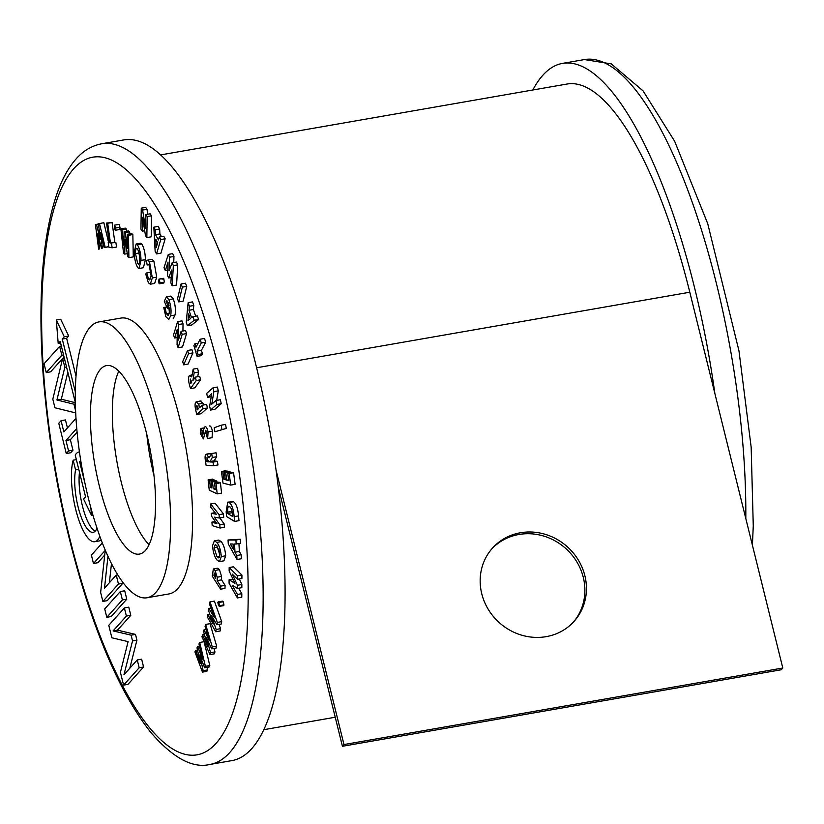 <?xml version="1.0" encoding="UTF-8"?>
<svg xmlns="http://www.w3.org/2000/svg" width="824" height="824" viewBox="0 0 824 824"><rect width="100%" height="100%" fill="white"/><g stroke="black" fill="none" stroke-linecap="round" stroke-linejoin="round"><path stroke-width="1.24" d="M520.449 532.757A54.837 50.954 -138.1 0 1 578.324 560.032A54.837 50.954 -138.1 0 1 574.112 621.337A54.837 50.954 -138.1 0 1 546.158 636.653A54.837 50.954 -138.1 0 1 488.282 609.379A54.837 50.954 -138.1 0 1 492.495 548.084A54.837 50.954 -138.1 0 1 520.449 532.757M573.329 622.192A54.837 50.954 41.9 0 0 576.439 561.226A54.837 50.954 41.9 0 0 518.893 534.488A54.837 50.954 41.9 0 0 491.722 548.959M342.423 746.286L781.245 669.758L782.8 668.017L343.979 744.556L342.423 746.286L278.244 486.933M160.639 154.912L567.046 84.027A293.2 87.468 80.1 0 1 689.801 292.221L782.8 668.017M276.03 469.968L343.979 744.556M532.829 89.991A315.015 93.977 80.1 0 1 542.789 75.303A315.015 93.977 80.1 0 1 562.514 63.396A315.015 93.977 80.1 0 1 714.851 393.429M142.346 231.163L140.945 229.165L141.264 208.163L142.614 210.079L145.549 228.361L145.755 214.58L147.156 216.578L151.544 215.806L151.235 236.818L146.847 237.58L145.498 235.664L142.552 217.34L142.346 231.163L144.715 230.751M147.156 216.578L146.847 237.58M145.755 214.58L150.143 213.807L151.544 215.806M142.614 210.079L147.002 209.317L147.784 214.219M141.264 208.163L145.652 207.391L147.002 209.317M202.447 672.116L206.834 671.354L207.566 669.912L203.178 670.674L202.447 672.116L194.928 651.866L195.69 650.373L197.502 650.054M206.999 667.368L207.566 669.912M195.69 650.373L200.49 663.299L196.998 647.798L197.636 646.541L202.58 659.179L198.945 643.956L199.707 642.473L205.403 666.317L204.661 667.77L199.645 654.977L203.178 670.674M204.661 667.77L209.049 667.007L209.79 665.545L205.403 666.317M199.707 642.473L204.095 641.7L209.79 665.545M197.636 646.541L199.49 646.212M210.007 654.586L214.395 653.823L214.961 651.928L210.573 652.69L210.007 654.586L201.962 636.828L202.55 634.861L204.414 634.531M213.993 648.457L214.961 651.928M202.55 634.861L207.679 646.201L203.559 631.472L204.053 629.804L209.306 640.763L205.063 626.405L205.65 624.438L212.283 646.933L211.717 648.859L206.391 637.776L210.573 652.69M211.717 648.859L216.104 648.097L216.671 646.171L212.283 646.933M205.65 624.438L210.038 623.665L216.671 646.171M204.053 629.804L205.969 629.474M215.744 631.771L220.132 630.999L220.523 628.681L216.135 629.454L215.744 631.771L207.401 617.032L207.813 614.622L209.811 614.271M219.06 624.386L220.523 628.681M207.813 614.622L213.138 624.036L208.523 610.471L208.874 608.431L214.271 617.382L209.574 604.28L209.986 601.87L217.34 622.408L216.939 624.757L211.469 615.713L216.135 629.454M216.939 624.757L221.326 623.995L221.728 621.646L217.34 622.408M209.986 601.87L214.374 601.098L221.728 621.646M208.874 608.431L210.934 608.071M217.835 602.478L218.854 602.591L219.586 605.805L218.556 605.692L217.835 602.478L223.252 601.819L223.974 605.043L222.944 604.919M218.556 605.692L223.974 605.043M222.222 601.716L223.252 601.819M220.585 589.191L212.293 576.161L213.365 568.941L215.064 570.414L217.186 577.212L217.186 580.621L220.698 586.142L220.585 589.191L224.973 588.429L225.086 585.38L221.574 579.859L221.574 576.439L219.452 569.652L217.752 568.179L213.365 568.941M215.651 578.211L214.951 573.37L214.23 572.989L213.952 575.543L215.651 578.211M220.698 586.142L225.086 585.38M217.186 580.621L221.574 579.859M217.186 577.212L221.574 576.439M215.064 570.414L219.452 569.652M213.952 575.543L215.631 575.255M217.042 560.062C214.611 557.055 213.117 552.286 212.53 545.756L214.343 540.832L216.815 542.388C219.236 545.364 220.729 550.092 221.306 556.571L219.503 561.597L217.042 560.062M214.085 547.713L217.021 556.828L219.184 557.508L219.761 554.676L216.856 545.622L215.239 544.592L214.085 547.713L217.793 547.064M218.618 557.889L219.184 557.508M214.343 540.832L218.731 540.07L221.203 541.625C223.623 544.592 225.117 549.32 225.694 555.809L223.891 560.835L219.503 561.597M218.648 549.011L219.596 552.688M221.306 556.571L225.694 555.809M216.815 542.388L221.203 541.625M217.021 556.828L219.637 556.375M220.039 528.04L224.427 527.278L224.19 523.951L219.802 524.723L220.039 528.04L212.18 525.578L211.943 522.138L215.373 521.541M219.823 517.946L224.19 523.951M211.943 522.138L216.959 523.714L211.521 516.215L211.315 513.321L216.279 514.217L210.893 507.388L210.645 503.948L219.091 514.681L219.328 518.028L214.302 517.142L219.802 524.723M219.328 518.028L223.716 517.266L223.479 513.908L219.091 514.681M210.645 503.948L215.033 503.176L223.479 513.908M211.315 513.321L215.054 512.662M217.186 493.864L221.574 493.102L220.441 482.823L216.053 483.585L217.186 493.864L209.255 490.156L208.112 479.877L212.499 479.104L213.983 479.795L214.075 480.701M208.112 479.877L209.595 480.567L210.336 487.283L211.768 487.952L211.026 481.237L212.479 481.916L213.22 488.632L215.311 489.611L214.57 482.885L218.957 482.122L220.441 482.823M214.57 482.885L216.053 483.585M213.22 488.632L215.167 488.292M212.479 481.916L216.867 481.144L217.011 482.462M211.026 481.237L215.414 480.474L216.867 481.144M210.336 487.283L211.675 487.046M209.595 480.567L213.983 479.795M213.571 465.714L206.103 465.333L205.516 461.492C204.713 456.651 205.052 454.209 206.536 454.148L209.069 457.856L211.696 453.53L212.304 457.485L209.852 461.934L213.014 462.099L213.571 465.714L217.958 464.952L217.402 461.327L214.189 460.832L216.691 456.712L216.084 452.767L211.696 453.53M210.45 453.468L206.268 454.168L211.634 453.643M207.061 457.65L206.937 461.78L208.462 461.862L206.978 457.65M213.014 462.099L217.402 461.327M209.852 461.934L214.24 461.162M209.801 461.594L214.189 460.832M212.304 457.485L216.691 456.712M206.937 461.78L208.41 461.522M200.788 428.47L202.168 430.839L201.973 433.929L202.725 435.381L203.755 429.283L204.98 426.76C206.165 426.41 207.185 428.13 208.06 431.9L207.679 438.461L206.433 435.669L206.773 432.229L205.701 430.272L203.425 438.904L200.685 434.289L200.788 428.47L204.084 427.893M204.98 433.228L206.865 432.899M207.679 438.461L212.067 437.699L212.448 431.137L208.06 431.9M209.378 425.998C210.553 425.648 211.572 427.357 212.448 431.137M201.973 433.929L203.209 433.712M202.168 430.839L203.58 430.591M189.324 375.672L191.745 376.908L193.177 369.121L194.165 372.829L192.888 380.564L195.319 377.145L196.225 380.534L190.478 388.588L189.52 384.993C188.274 380.503 188.212 377.402 189.324 375.672L192.147 374.745M191.817 382.058L190.19 378.978L190.643 383.706L191.817 382.058M195.319 377.145L199.707 376.383L200.613 379.771L194.866 387.826L190.478 388.588M193.177 369.121L197.564 368.359L198.553 372.057L197.698 376.733M196.225 380.534L200.613 379.771M194.165 372.829L198.553 372.057M190.395 382.769L191.436 382.594M192.919 352.919L188.088 364.074L183.701 364.836L182.691 361.654L187.522 350.499L191.91 349.737L192.919 352.919L188.531 353.681L183.701 364.836M187.522 350.499L188.531 353.681M174.616 338.005L173.524 334.987L177.593 321.628L178.643 324.532L178.427 340.085L181.095 331.32L182.186 334.348L186.574 333.586L182.506 346.935L178.118 347.697L177.067 344.813L177.294 329.219L174.616 338.005L177.17 337.562M182.186 334.348L178.118 347.697M181.095 331.32L185.482 330.558L186.574 333.586M178.643 324.532L183.031 323.76L182.928 331.001M177.593 321.628L181.98 320.866L183.031 323.76M164.955 307.249L166.355 313.594L169.466 313.048L168.312 302.459L166.118 301.337L167.89 305.416L167.354 308.3L164.285 301.203L166.407 296.887L168.899 299.637C170.939 305.549 171.516 310.936 170.63 315.808L168.796 319.506L165.809 316.612L163.739 307.496L166.767 306.94M170.63 315.808L175.018 315.036L173.184 318.744M168.899 299.637L173.287 298.875C175.327 304.787 175.903 310.174 175.018 315.036M166.407 296.887L170.795 296.125L173.287 298.875M167.354 308.3L169.59 307.908M167.89 305.416L169.167 305.199M166.819 300.719L166.118 301.337L167.53 301.09M166.355 313.594L168.148 315.499L169.466 313.079M169.507 307.918L169.672 309.031M159.001 283.343L159.897 282.787L159.001 283.343L158.538 280.088L159.444 279.521L159.897 282.787L163.389 282.581M163.368 278.327L158.981 279.089L163.832 278.749L164.285 282.024M162.925 279.315L163.832 278.749M146.744 272.919L148.557 279.058L149.741 280.006L151.111 275.896L149.268 265.359L148.021 264.349L147.166 264.998L146.476 260.92L147.589 260.137L149.474 261.733L152.337 277.935L150.277 284.198L148.341 282.725L145.745 274.031L146.744 272.919L151.05 272.167M152.337 277.935L156.725 277.173L154.665 283.435L150.277 284.198M149.474 261.733L153.861 260.971L156.725 277.173M147.589 260.137L151.977 259.364L153.861 260.971M147.166 264.998L148.794 264.71M148.557 279.058L150.699 278.687M140.997 260.425L139.06 268.49L137.783 267.759C135.517 263.649 134.343 258.406 134.25 252.051L136.145 243.986L137.433 244.738C139.709 248.786 140.904 254.019 140.997 260.425L145.385 259.663L143.448 267.718L139.06 268.49M139.215 263.433L137.732 263.69C139.174 264.628 139.843 263 139.75 258.818L138.895 252.123L137.495 248.776C136.073 247.9 135.414 249.507 135.486 253.607L137.732 263.69L138.556 264.185M137.495 248.776L136.702 248.312M136.145 243.986L140.533 243.224L141.821 243.976C144.097 248.024 145.292 253.256 145.385 259.663M137.433 244.738L141.821 243.976M135.486 253.607L139.102 252.978M124.702 254.111L123.528 253.112L120.891 228.897L122.076 229.896L123.744 245.192L124.136 231.647L125.217 232.564L127.545 248.415L127.267 234.304L128.462 235.324L132.849 234.552L133.292 256.903L128.905 257.665L127.699 256.645L125.135 239.145L124.702 254.111L127.267 253.658M128.462 235.324L128.905 257.665M127.267 234.304L131.655 233.542L132.849 234.552M125.217 232.564L129.605 231.802L129.904 233.851M124.136 231.647L128.523 230.885L129.605 231.802M122.076 229.896L126.463 229.134L126.69 231.204M120.891 228.897L125.279 228.135L126.463 229.134M120.005 227.259L119.748 229.505L115.247 230.257L114.299 227.424L114.67 225.158L119.058 224.396L120.005 227.259L115.618 228.021L115.247 230.257M115.453 230.226L119.635 229.494M118.862 224.437L114.557 225.148L115.618 228.021M108.201 242.565L109.283 242.792L106.553 223.067L107.697 223.294L110.437 243.029L115.875 242.472L116.514 247.035L112.126 247.797L108.83 247.128L108.201 242.565L109.231 242.39M111.487 243.245L112.126 247.797M110.437 243.029L115.875 242.472M107.697 223.294L112.085 222.532L114.824 242.256M106.553 223.067L112.085 222.532M99.467 223.469L105.194 247.272L104.154 247.571L100.497 232.378L102.361 248.096L101.486 248.354L97.634 233.223L99.683 248.879L98.643 249.178L95.43 224.653L96.449 224.355L100.353 239.681L98.468 223.768L103.855 222.707L108.614 242.493M105.194 247.272L108.768 246.644M96.449 224.355L98.499 224.004M98.643 249.178L99.683 248.879M101.486 248.354L102.361 248.096M104.154 247.571L108.778 246.737M237.394 597.946L241.782 597.173L241.803 593.682L237.415 594.454L237.394 597.946L229.072 583.258L229.093 579.756L232.935 579.087M238.713 588.223L241.803 593.682M229.093 579.756L234.943 583.382L229.144 570.991L229.165 567.54L237.528 575.801L237.508 579.251L232.234 574.06L237.477 585.277L237.456 588.439L232.162 585.174L237.415 594.454M237.456 588.439L241.844 587.677L241.865 584.515L237.477 585.277M239.259 578.942L241.865 584.515M237.508 579.251L241.895 578.489L241.916 575.039L237.528 575.801M229.165 567.54L233.553 566.778L241.916 575.039M230.73 485.099L235.118 484.337L233.563 472.708L229.175 473.481L230.73 485.099L223.005 483.111L221.45 471.483L225.838 470.72L227.362 471.678M221.45 471.483L222.892 471.853L223.901 479.455L225.302 479.815L224.293 472.214L225.704 472.585L226.713 480.186L228.742 480.701L227.733 473.1L233.563 472.708M227.733 473.1L229.175 473.481M226.713 480.186L228.629 479.846M225.704 472.585L230.092 471.812L230.205 472.677M224.293 472.214L230.092 471.812M223.901 479.455L225.22 479.228M222.892 471.853L227.28 471.091M226.291 428.418L214.94 431.755L214.178 427.769L221.141 425.205L225.529 424.442L226.291 428.418L214.94 431.755M221.141 425.205L221.903 429.191M207.576 397.384L206.659 393.429L213.004 387.816L213.89 391.616L211.778 404.193L215.94 400.505L216.856 404.45L221.244 403.688L214.899 409.301L210.511 410.074L209.636 406.294L211.747 393.687L207.576 397.384L211.243 396.746M216.856 404.45L210.511 410.074M215.94 400.505L220.327 399.743L221.244 403.688M213.89 391.616L218.278 390.854L216.681 400.371M213.004 387.816L217.392 387.053L218.278 390.854M194.886 343.793L195.937 347.337L200.15 339.231L201.262 342.98L197.049 351.086L198.069 354.526L202.457 353.764L201.478 355.628L197.09 356.401L193.908 345.668L194.886 343.793L198.059 343.237M198.069 354.526L197.09 356.401M197.049 351.086L201.437 350.324L202.457 353.764M201.262 342.98L205.65 342.218L201.437 350.324M200.15 339.231L204.537 338.468L205.65 342.218M194.207 320.258L187.429 325.727L186.214 322.194L188.15 302.655L189.396 306.271L188.984 310.277L191.549 317.734L192.96 316.643L194.207 320.258L198.594 319.496L191.817 324.965L187.429 325.727M187.965 320.618L190.303 318.764L188.624 313.903L187.965 320.618M188.15 302.655L192.538 301.893L193.784 305.508L193.372 309.515L195.669 316.169M192.96 316.643L197.348 315.88L198.594 319.496M188.984 310.277L193.372 309.515M189.396 306.271L193.784 305.508M186.739 286.381L183.155 301.141L178.767 301.903L177.52 298.721L181.095 283.971L185.482 283.198L186.739 286.381L182.351 287.154L178.767 301.903M181.095 283.971L182.351 287.154M168.642 277.966L167.55 275.535L168.044 262.073L165.315 270.55L164.007 267.676L168.302 254.41L169.569 257.222L169.075 270.859L172.103 262.835L173.349 265.616L177.737 264.844L176.573 285.053L172.185 285.815L170.877 282.931L171.629 270.035L168.642 277.966L171.196 277.523M173.349 265.616L172.185 285.815M172.103 262.835L176.49 262.063L177.737 264.844M169.569 257.222L173.957 256.449L173.74 262.547M168.302 254.41L172.69 253.638L173.957 256.449M165.315 270.55L167.746 270.128M160.773 239.557L156.539 253.916L155.149 251.423L153.831 227.167L155.252 229.711L155.52 234.696L158.455 239.939L159.341 237.013L160.773 239.557L165.16 238.785L160.927 253.143L156.539 253.916M155.767 239.197L156.22 247.53L157.683 242.617L155.767 239.197M153.831 227.167L158.218 226.404L159.64 228.948L159.907 233.934L161.432 236.643M159.341 237.013L163.739 236.241L165.16 238.785M155.52 234.696L159.907 233.934M155.252 229.711L159.64 228.948M100.549 369.204A95.677 28.541 80.1 0 1 106.533 365.588A95.677 28.541 80.1 0 1 149.01 444.126A95.677 28.541 80.1 0 1 145.405 550.473A95.677 28.541 80.1 0 1 139.41 554.089A95.677 28.541 80.1 0 1 96.933 475.551A95.677 28.541 80.1 0 1 100.549 369.204M90.146 327.2A140.008 41.767 -99.9 0 0 84.862 482.833A140.008 41.767 -99.9 0 0 147.032 597.761A140.008 41.767 -99.9 0 0 155.798 592.466A140.008 41.767 -99.9 0 0 161.082 436.844A140.008 41.767 -99.9 0 0 98.921 321.906A140.008 41.767 -99.9 0 0 90.146 327.2M147.032 597.761L168.972 593.939A140.008 41.767 -99.9 0 0 177.737 588.645A140.008 41.767 -99.9 0 0 183.021 433.012A140.008 41.767 -99.9 0 0 120.86 318.085L98.921 321.906M118.81 371.14A95.677 28.541 -99.9 0 0 116.792 460.915A95.677 28.541 -99.9 0 0 149.082 544.705A95.677 28.541 -99.9 0 1 116.792 460.915A95.677 28.541 -99.9 0 1 118.81 371.14M97.026 528.236A36.029 10.753 80.1 0 1 95.399 530.965A36.029 10.753 80.1 0 1 93.143 532.325A36.029 10.753 80.1 0 1 78.939 510.087A36.029 10.753 80.1 0 1 75.561 469.927L73.151 460.194A45.578 13.596 -99.9 0 0 76.272 511.611A45.578 13.596 -99.9 0 0 94.781 541.718A45.578 13.596 -99.9 0 0 97.634 539.998A45.578 13.596 -99.9 0 0 99.817 536.259M75.561 469.927L78.774 469.361M95.203 531.171A36.029 10.753 80.1 0 1 82.936 507.893A36.029 10.753 80.1 0 1 79.475 472.214M210.007 764.435L231.956 760.604A315.015 93.977 -99.9 0 0 251.68 748.697A315.015 93.977 -99.9 0 0 263.567 398.528A315.015 93.977 -99.9 0 0 123.703 139.936L101.754 143.757A315.015 93.977 80.1 0 1 241.628 402.349A315.015 93.977 80.1 0 1 229.742 752.528A315.015 93.977 80.1 0 1 210.007 764.435C192.816 768.617 173.277 758.183 151.4 733.113C127.442 703.305 105.884 659.035 86.726 600.284C63.994 529.111 49.522 454.632 43.311 376.856C41.221 349.098 40.52 322.874 41.2 298.195C42.415 255.059 47.771 219.967 57.268 192.919C62.212 178.87 68.485 167.54 76.086 158.929C83.317 150.72 91.876 145.663 101.754 143.757M143.572 666.976L141.635 659.179L137.248 659.942L123.95 674.763L132.54 640.918L136.928 640.155L135.507 634.398L117.482 630.144L130.789 615.322L128.771 607.164L124.383 607.937L108.778 625.313L111.868 637.797L128.101 641.628L120.417 672.332L123.579 685.125L127.967 684.363L143.572 666.976L139.184 667.749L137.248 659.942M129.801 668.254L136.928 640.155M111.189 616.537L126.783 599.161L124.712 590.777L120.325 591.539L104.72 608.926L106.79 617.31L111.189 616.537M102.32 542.934L91.402 555.098L93.472 563.482L105.225 550.391L100.641 592.456L102.866 601.417L107.254 600.655L122.858 583.268L122.519 581.919M93.472 563.482L97.86 562.71L104.71 555.088M109.396 582.702L111.477 563.606M67.434 427.903L65.457 419.941L61.069 420.704L58.772 423.268L66.27 453.53L70.658 452.767L72.955 450.203L70.359 439.717L77.106 432.198M75.375 402.709L61.316 399.218L67.825 372.221M46.247 372.603L61.841 355.237L59.647 346.368L44.053 363.744L46.247 372.603L50.635 371.84L62.634 358.481M62.665 358.45L64.035 356.905M76.024 376.197L66.641 338.293L68.68 336.017L60.708 319.228L56.32 319.99L58.205 343.567L60.636 343.144M94.781 541.718L99.168 540.956A45.578 13.596 -99.9 0 0 101.198 540.008M146.775 434.279A95.677 28.541 -99.9 0 0 154.026 475.829A95.677 28.541 80.1 0 1 146.775 434.279M132.54 640.918L131.119 635.16L135.507 634.398M131.119 635.16L113.094 630.906L117.482 630.144M113.094 630.906L126.402 616.084L130.789 615.322M126.402 616.084L124.383 607.937M123.579 685.125L139.184 667.749M106.79 617.31L122.395 599.924L126.783 599.161M122.395 599.924L120.325 591.539M102.866 601.417L118.46 584.041L122.858 583.268M118.46 584.041L116.246 575.07L117.729 574.812M116.246 575.07L104.504 588.161L107.965 556.313M76.014 418.345L63.85 431.91L61.069 420.704M66.27 453.53L68.567 450.975L72.955 450.203M68.567 450.975L65.971 440.49L70.359 439.717M65.971 440.49L76.766 428.459M75.623 410.929L73.964 404.213L56.928 399.99L64.818 367.267L62.634 358.45L52.818 399.156L54.951 407.777L75.715 412.927M73.964 404.213L75.396 403.966M56.928 399.99L61.316 399.218M64.818 367.267L66.528 366.968M62.634 358.45L64.344 358.152M59.647 346.368L61.357 346.07M61.841 355.237L63.551 354.938M84.985 483.41L79.629 461.749L80.906 461.522M79.629 461.749A36.029 10.753 80.1 0 1 80.752 461.327A36.029 10.753 80.1 0 1 80.865 461.306M73.151 460.194L76.364 459.637M75.345 391.936L62.253 339.055L66.641 338.293M62.253 339.055L64.293 336.789L68.68 336.017M64.293 336.789L56.32 319.99M58.205 343.567L60.193 341.352L75.365 402.699M79.444 451.892A45.578 13.596 -99.9 0 0 79.114 451.933A45.578 13.596 -99.9 0 0 75.231 455.064L85.562 496.8L83.574 499.014L91.546 515.422L92.947 515.185M91.546 515.422L90.856 507.749M196.04 401.927L198.615 404.079L199.573 407.674L202.24 405.223L203.054 408.714L196.751 414.493L195.885 410.785C194.752 406.139 194.804 403.183 196.04 401.927L200.953 400.866M198.399 408.745L196.823 405.305L197.111 409.93L198.399 408.745M202.24 405.223L206.628 404.46L207.442 407.952L201.138 413.72L196.751 414.493M200.428 401.164L203.003 403.317L203.497 405.006M203.054 408.714L207.442 407.952M198.615 404.079L203.003 403.317M196.483 406.613L197.822 406.376M237.003 559.496L228.269 543.891L228.052 539.998L235.932 540.029L236.158 544.025L234.531 543.995L234.984 552.245L236.776 555.5L237.003 559.496L241.391 558.734L241.164 554.737L239.372 551.483L238.939 543.541M230.36 543.984L233.357 549.361L233.068 543.995L230.36 543.984M228.052 539.998L240.32 539.267L240.546 543.263L236.158 544.025M236.776 555.5L241.164 554.737M234.984 552.245L239.372 551.483M235.932 540.029L240.32 539.267M234.603 521.438L226.59 516.545L226.147 511.828L227.733 502.135L229.134 502.496C231.802 504.319 233.47 509.036 234.15 516.658L234.603 521.438L238.991 520.665L238.538 515.886C237.858 508.274 236.189 503.557 233.522 501.734L227.733 502.135M229.484 506.492L227.682 507.141L227.682 513.476L232.739 516.566L232.564 514.722C232.1 510.138 231.081 507.399 229.484 506.492L228.536 506.224M231.863 510.303L232.358 512.889M229.134 502.496L233.522 501.734M227.558 512.137L231.946 511.364M227.682 513.476L232.069 512.713M227.682 507.141L229.865 506.76M256.604 367.772L689.801 292.221M745.802 518.533A315.015 93.977 -99.9 0 0 692.963 204.3A315.015 93.977 -99.9 0 0 584.463 59.565L562.514 63.396M213.993 574.678L215.435 574.431M206.783 460.791L208.256 460.534M73.8 168.632A303.356 90.496 -99.9 0 0 70.03 539.442A303.356 90.496 -99.9 0 0 216.032 743.382A303.356 90.496 -99.9 0 0 219.792 372.572A303.356 90.496 -99.9 0 0 73.8 168.632M196.874 408.941L198.388 408.673M234.15 516.658L238.538 515.886M263.783 729.704L335.234 717.24M584.463 59.565L611.284 63.891L643.07 90.887L674.671 141.306L707.744 223.716L738.984 350.911L751.158 447.144L753.27 525.805L752.405 545.21M223.675 605.64L219.287 606.402M222.532 601.108L218.144 601.87M163.852 283.013L159.465 283.775"/></g></svg>
